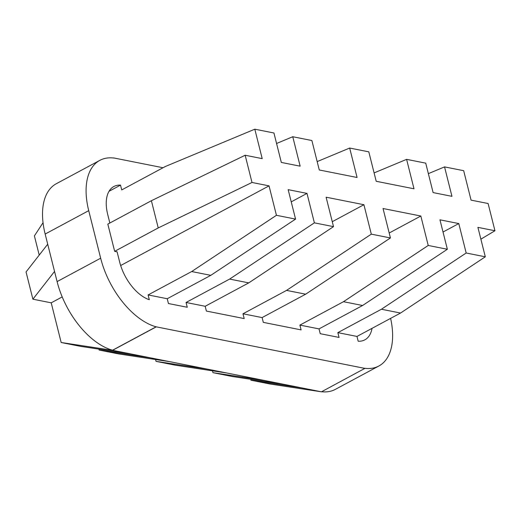 <?xml version="1.0" encoding="UTF-8"?>
<svg xmlns="http://www.w3.org/2000/svg" width="521" height="521" viewBox="0 0 521 521"><rect width="100%" height="100%" fill="white"/><g stroke="black" fill="none" stroke-linecap="round" stroke-linejoin="round"><path stroke-width="0.78" d="M480.876 239.159L494.95 230.751L488.112 203.522L471.069 200.136L463.677 170.693L444.55 166.896L428.36 173.643M485.305 256.807L400.545 313.043L381.418 309.246L466.178 253.004L485.305 256.807L477.913 227.364L494.95 230.751M245.163 155.245L252.001 182.474L158.228 227.938L151.39 200.715L245.163 155.245L262.2 158.631L254.808 129.188L273.935 132.992L281.327 162.435L300.148 166.173L292.756 136.73L311.884 140.533L319.275 169.976L357.074 177.485L349.676 148.042L368.803 151.845L376.201 181.282L414 188.797L406.601 159.354L425.729 163.151L433.12 192.594L451.948 196.339L444.55 166.896M276.436 215.303L295.563 219.1L210.803 275.342L191.676 271.539L276.436 215.303L269.038 185.86L252.001 182.474M314.384 222.845L333.512 226.642L248.751 282.883L229.624 279.08L314.384 222.845L306.993 193.402L288.165 189.657L295.563 219.1M371.31 234.15L390.431 237.954L305.671 294.189L286.55 290.392L371.31 234.15L363.912 204.714L326.113 197.198L333.512 226.642M428.229 245.463L447.357 249.266L362.596 305.501L343.469 301.705L428.229 245.463L420.838 216.02L383.039 208.511L390.431 237.954M466.178 253.004L458.786 223.561L439.958 219.823L447.357 249.266M254.808 129.188L165.3 166.525L121.732 189.918L120.527 185.124A37.037 20.475 61.8 0 0 113.858 186.511A37.037 20.475 61.8 0 0 107.697 214.431L109.853 223.014M292.756 136.73L276.566 143.483M349.676 148.042L317.172 161.601M406.601 159.354L374.098 172.913M210.803 275.342L167.234 298.735L148.107 294.932L149.312 299.725A37.037 20.475 61.8 0 1 119.641 261.972L117.088 251.812L114.659 251.33L158.228 227.938M151.39 200.715L107.821 224.108L114.659 251.33M305.671 294.189L262.109 317.582L242.981 313.785L286.55 290.392M362.596 305.501L319.028 328.894L299.901 325.097L343.469 301.705M148.107 294.932L191.676 271.539M248.751 282.883L205.183 306.276L186.056 302.473L229.624 279.08M400.545 313.043L356.976 336.436L337.849 332.639L381.418 309.246M356.976 336.436L358.181 341.229A37.037 20.475 61.8 0 0 364.85 339.842A37.037 20.475 61.8 0 0 372.033 328.354M390.62 318.377A66.708 36.887 -118.2 0 1 378.891 365.989A66.708 36.887 -118.2 0 1 364.987 368.321L321.444 391.812L270.041 384.016L250.914 380.213L302.317 388.008L321.444 391.812M319.028 328.894L320.233 333.687L339.054 337.426L337.849 332.639M443.026 232.021L458.786 223.561M250.686 379.295L250.914 380.213M283.496 384.27L232.092 376.475L212.965 372.671L264.368 380.467L302.317 388.008M262.109 317.582L263.313 322.375L301.105 329.891L299.901 325.097M389.194 233.011L420.838 216.02M212.503 370.822L212.965 372.671M226.57 372.958L175.173 365.162L156.046 361.359L207.449 369.155L264.368 380.467M205.183 306.276L206.388 311.063L244.186 318.578L242.981 313.785M332.268 221.699L363.912 204.714M155.584 359.516L156.046 361.359M99.824 160.364L56.255 183.757A66.708 36.887 61.8 0 0 45.158 234.053L57.095 281.594A66.708 36.887 61.8 0 0 112.549 350.21L156.118 326.817A66.708 36.887 -118.2 0 1 100.664 258.201L88.726 210.66A66.708 36.887 -118.2 0 1 99.824 160.364A66.708 36.887 -118.2 0 1 113.721 158.032L113.552 158.013M131.702 354.104L80.299 346.309L61.172 342.512L112.575 350.307L207.449 369.155M321.587 391.733A66.708 36.887 61.8 0 0 335.322 389.382L378.891 365.989M167.234 298.735L168.439 303.528L187.26 307.266L186.056 302.473M120.527 185.124L109.019 191.305M43.041 222.708L34.399 235.909L39.218 255.095M54.549 271.441L32.888 299.184L51.208 302.825L62.214 296.911M120.657 265.534L269.038 185.86M169.651 361.646L118.247 353.85L99.12 350.053L150.523 357.849M291.232 201.861L306.993 193.402M98.892 349.129L99.12 350.053M113.695 157.935L163.034 167.742M365.013 368.419L156.118 326.817M156.144 326.914L112.575 350.307M32.888 299.184L26.05 271.955L47.711 244.212M51.208 302.825L61.172 342.512M100.664 258.201L57.095 281.594M45.158 234.053L88.726 210.66"/></g></svg>
